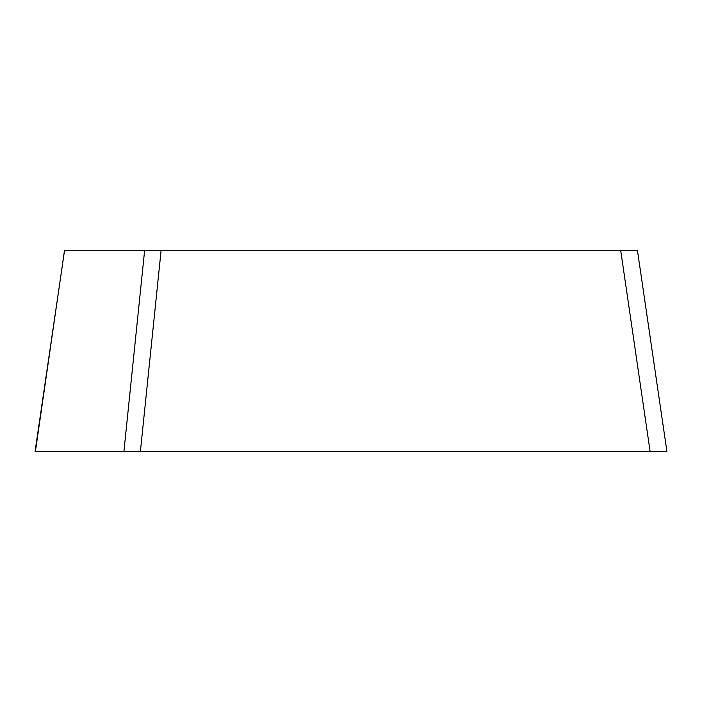 <?xml version="1.0" encoding="UTF-8"?>
<svg xmlns="http://www.w3.org/2000/svg" width="702" height="702" viewBox="0 0 702 702"><rect width="100%" height="100%" fill="white"/><g stroke="black" fill="none" stroke-linecap="round" stroke-linejoin="round"><path stroke-width="1.05" d="M637.539 250.658L64.461 250.658L35.416 451.333L123.929 451.333L35.1 451.333L64.523 250.667M161.083 250.658L140.409 451.333L650.096 451.333L123.929 451.333L144.603 250.658M637.477 250.667L666.9 451.333M666.584 451.333L650.096 451.333L620.735 250.658"/></g></svg>
